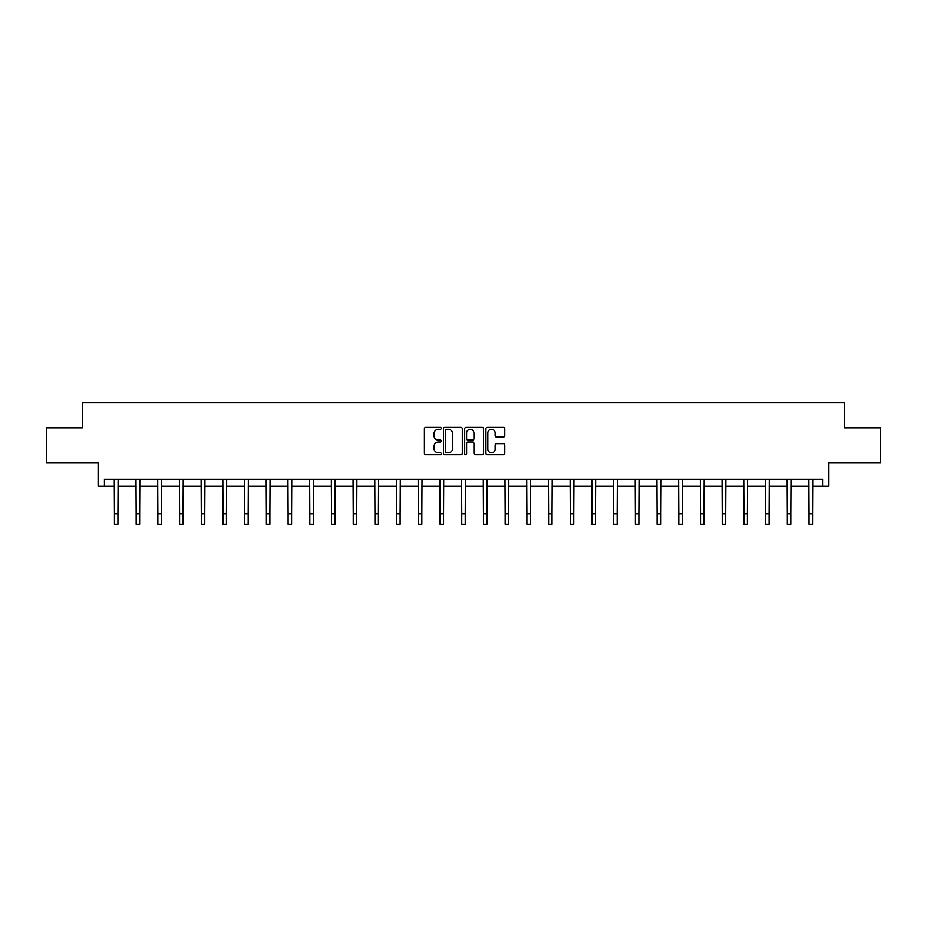 <?xml version="1.0" encoding="UTF-8"?>
<svg xmlns="http://www.w3.org/2000/svg" width="927" height="927" viewBox="0 0 927 927"><rect width="100%" height="100%" fill="white"/><g stroke="black" fill="none" stroke-linecap="round" stroke-linejoin="round"><path stroke-width="1.39" d="M441.24 428.344A0.962 0.962 0 0 0 440.279 427.393L425.771 427.393A1.367 1.367 0 0 0 424.404 428.761L424.404 453.338A1.367 1.367 0 0 0 425.771 454.705L440.279 454.705A0.962 0.962 0 0 0 441.24 453.755A0.962 0.962 0 0 0 440.279 452.793L438.401 452.793A4.368 4.368 0 0 1 434.033 448.425L434.033 446.374A4.368 4.368 0 0 1 438.401 442.005L440.279 442.005A0.962 0.962 0 0 0 441.24 441.055A0.962 0.962 0 0 0 440.279 440.093L438.401 440.093A4.368 4.368 0 0 1 434.033 435.725L434.033 433.674A4.368 4.368 0 0 1 438.401 429.305L440.279 429.305A0.962 0.962 0 0 0 441.24 428.344M104.438 486.269L104.438 479.317L822.562 479.317L822.562 486.269L828.889 486.269L828.889 462.619L880.65 462.619L880.65 427.834L844.265 427.834L844.265 402.781L82.735 402.781L82.735 427.834L46.35 427.834L46.35 462.619L98.111 462.619L98.111 486.269L114.461 486.269M503.419 437.023A1.367 1.367 0 0 0 504.786 435.655L504.786 428.761A1.367 1.367 0 0 0 503.419 427.393L487.301 427.393A1.367 1.367 0 0 0 485.933 428.761L485.933 453.338A1.367 1.367 0 0 0 487.301 454.705L503.419 454.705A1.367 1.367 0 0 0 504.786 453.338L504.786 445.006A1.367 1.367 0 0 0 503.419 443.639L496.513 443.639A1.367 1.367 0 0 0 495.157 445.006L495.157 449.143A3.65 3.65 0 0 1 491.495 452.793A3.65 3.65 0 0 1 487.845 449.143L487.845 432.955A3.65 3.65 0 0 1 491.495 429.305A3.65 3.65 0 0 1 495.157 432.955L495.157 435.655A1.367 1.367 0 0 0 496.513 437.023L503.419 437.023M462.306 428.761A1.367 1.367 0 0 0 460.939 427.393L444.821 427.393A1.367 1.367 0 0 0 443.454 428.761L443.454 453.338A1.367 1.367 0 0 0 444.821 454.705L460.939 454.705A1.367 1.367 0 0 0 462.306 453.338L462.306 428.761M466.061 427.393L482.179 427.393A1.367 1.367 0 0 1 483.546 428.761L483.546 453.338A1.367 1.367 0 0 1 482.179 454.705L475.284 454.705A1.367 1.367 0 0 1 473.917 453.338L473.917 443.373A1.367 1.367 0 0 0 472.55 442.005L467.973 442.005A1.367 1.367 0 0 0 466.605 443.373L466.605 453.755A0.962 0.962 0 0 1 465.655 454.705A0.962 0.962 0 0 1 464.694 453.755L464.694 428.761A1.367 1.367 0 0 1 466.061 427.393M117.938 486.269L136.165 486.269M139.641 486.269L157.868 486.269M161.356 486.269L179.583 486.269M183.059 486.269L201.286 486.269M204.763 486.269L222.99 486.269M226.466 486.269L244.693 486.269M248.181 486.269L266.408 486.269M269.884 486.269L288.112 486.269M291.588 486.269L309.815 486.269M313.291 486.269L331.518 486.269M335.006 486.269L353.233 486.269M356.71 486.269L374.937 486.269M378.413 486.269L396.64 486.269M400.116 486.269L418.344 486.269M421.831 486.269L440.058 486.269M443.535 486.269L461.762 486.269M465.238 486.269L483.465 486.269M486.942 486.269L505.169 486.269M508.656 486.269L526.884 486.269M530.36 486.269L548.587 486.269M552.063 486.269L570.29 486.269M573.767 486.269L591.994 486.269M595.482 486.269L613.709 486.269M617.185 486.269L635.412 486.269M638.888 486.269L657.116 486.269M660.592 486.269L678.819 486.269M682.307 486.269L700.534 486.269M704.01 486.269L722.237 486.269M725.714 486.269L743.941 486.269M747.417 486.269L765.644 486.269M769.132 486.269L787.359 486.269M790.835 486.269L809.062 486.269M812.539 486.269L822.562 486.269M446.327 429.305A0.962 0.962 0 0 0 445.366 430.255L445.366 451.843A0.962 0.962 0 0 0 446.327 452.793L448.309 452.793A4.368 4.368 0 0 0 452.677 448.425L452.677 433.674A4.368 4.368 0 0 0 448.309 429.305L446.327 429.305M473.917 433.025A3.65 3.65 0 0 0 470.256 429.375A3.65 3.65 0 0 0 466.605 433.025L466.605 438.726A1.367 1.367 0 0 0 467.973 440.093L472.55 440.093A1.367 1.367 0 0 0 473.917 438.726L473.917 433.025M114.288 479.317L114.461 513.778L117.938 513.778L118.111 479.317M114.461 513.778L114.461 524.218L117.938 524.218L117.938 513.778M135.991 479.317L136.165 513.778L139.641 513.778L139.826 479.317M136.165 513.778L136.165 524.218L139.641 524.218L139.641 513.778M157.694 479.317L157.868 513.778L161.356 513.778L161.53 479.317M157.868 513.778L157.868 524.218L161.356 524.218L161.356 513.778M179.398 479.317L179.583 513.778L183.059 513.778L183.233 479.317M179.583 513.778L179.583 524.218L183.059 524.218L183.059 513.778M201.113 479.317L201.286 513.778L204.763 513.778L204.937 479.317M201.286 513.778L201.286 524.218L204.763 524.218L204.763 513.778M222.816 479.317L222.99 513.778L226.466 513.778L226.651 479.317M222.99 513.778L222.99 524.218L226.466 524.218L226.466 513.778M244.519 479.317L244.693 513.778L248.181 513.778L248.355 479.317M244.693 513.778L244.693 524.218L248.181 524.218L248.181 513.778M266.223 479.317L266.408 513.778L269.884 513.778L270.058 479.317M266.408 513.778L266.408 524.218L269.884 524.218L269.884 513.778M287.938 479.317L288.112 513.778L291.588 513.778L291.762 479.317M288.112 513.778L288.112 524.218L291.588 524.218L291.588 513.778M309.641 479.317L309.815 513.778L313.291 513.778L313.477 479.317M309.815 513.778L309.815 524.218L313.291 524.218L313.291 513.778M331.345 479.317L331.518 513.778L335.006 513.778L335.18 479.317M331.518 513.778L331.518 524.218L335.006 524.218L335.006 513.778M353.048 479.317L353.233 513.778L356.71 513.778L356.883 479.317M353.233 513.778L353.233 524.218L356.71 524.218L356.71 513.778M374.763 479.317L374.937 513.778L378.413 513.778L378.587 479.317M374.937 513.778L374.937 524.218L378.413 524.218L378.413 513.778M396.466 479.317L396.64 513.778L400.116 513.778L400.302 479.317M396.64 513.778L396.64 524.218L400.116 524.218L400.116 513.778M418.17 479.317L418.344 513.778L421.831 513.778L422.005 479.317M418.344 513.778L418.344 524.218L421.831 524.218L421.831 513.778M439.873 479.317L440.058 513.778L443.535 513.778L443.709 479.317M440.058 513.778L440.058 524.218L443.535 524.218L443.535 513.778M461.588 479.317L461.762 513.778L465.238 513.778L465.412 479.317M461.762 513.778L461.762 524.218L465.238 524.218L465.238 513.778M483.291 479.317L483.465 513.778L486.942 513.778L487.127 479.317M483.465 513.778L483.465 524.218L486.942 524.218L486.942 513.778M504.995 479.317L505.169 513.778L508.656 513.778L508.83 479.317M505.169 513.778L505.169 524.218L508.656 524.218L508.656 513.778M526.698 479.317L526.884 513.778L530.36 513.778L530.534 479.317M526.884 513.778L526.884 524.218L530.36 524.218L530.36 513.778M548.413 479.317L548.587 513.778L552.063 513.778L552.237 479.317M548.587 513.778L548.587 524.218L552.063 524.218L552.063 513.778M570.117 479.317L570.29 513.778L573.767 513.778L573.952 479.317M570.29 513.778L570.29 524.218L573.767 524.218L573.767 513.778M591.82 479.317L591.994 513.778L595.482 513.778L595.655 479.317M591.994 513.778L591.994 524.218L595.482 524.218L595.482 513.778M613.523 479.317L613.709 513.778L617.185 513.778L617.359 479.317M613.709 513.778L613.709 524.218L617.185 524.218L617.185 513.778M635.238 479.317L635.412 513.778L638.888 513.778L639.062 479.317M635.412 513.778L635.412 524.218L638.888 524.218L638.888 513.778M656.942 479.317L657.116 513.778L660.592 513.778L660.777 479.317M657.116 513.778L657.116 524.218L660.592 524.218L660.592 513.778M678.645 479.317L678.819 513.778L682.307 513.778L682.481 479.317M678.819 513.778L678.819 524.218L682.307 524.218L682.307 513.778M700.348 479.317L700.534 513.778L704.01 513.778L704.184 479.317M700.534 513.778L700.534 524.218L704.01 524.218L704.01 513.778M722.063 479.317L722.237 513.778L725.714 513.778L725.887 479.317M722.237 513.778L722.237 524.218L725.714 524.218L725.714 513.778M743.767 479.317L743.941 513.778L747.417 513.778L747.602 479.317M743.941 513.778L743.941 524.218L747.417 524.218L747.417 513.778M765.47 479.317L765.644 513.778L769.132 513.778L769.306 479.317M765.644 513.778L765.644 524.218L769.132 524.218L769.132 513.778M787.174 479.317L787.359 513.778L790.835 513.778L791.009 479.317M787.359 513.778L787.359 524.218L790.835 524.218L790.835 513.778M808.889 479.317L809.062 513.778L812.539 513.778L812.712 479.317M809.062 513.778L809.062 524.218L812.539 524.218L812.539 513.778"/></g></svg>
